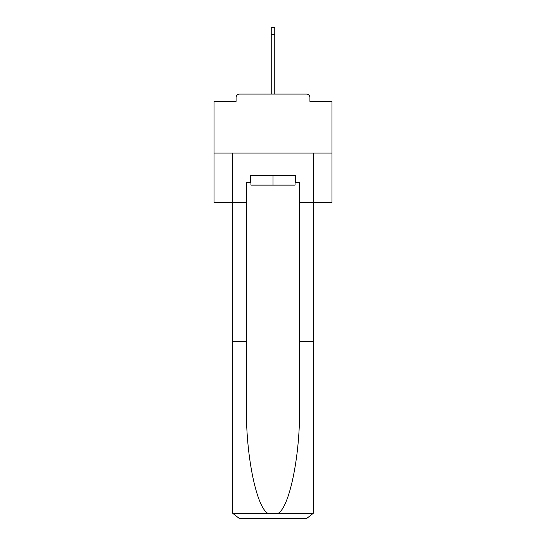 <?xml version="1.0" encoding="UTF-8"?>
<svg xmlns="http://www.w3.org/2000/svg" width="546" height="546" viewBox="0 0 546 546"><rect width="100%" height="100%" fill="white"/><g stroke="black" fill="none" stroke-linecap="round" stroke-linejoin="round"><path stroke-width="0.82" d="M309.923 101.379L309.923 97.604L309.923 101.379L331.975 101.379L331.975 202.58L299.542 202.58L299.542 182.767L295.768 182.767L295.768 175.689L250.232 175.689L250.232 182.767L250.942 182.767M331.975 153.037L214.025 153.037L214.025 202.58L232.541 202.58L232.541 153.037L313.459 153.037L313.459 511.622L313.459 341.769L299.542 341.769L299.542 202.58M214.025 153.037L214.025 101.379L236.077 101.379L236.077 97.604L236.077 101.379M309.923 97.604A3.535 3.535 0 0 0 306.381 94.062L239.619 94.062A3.535 3.535 0 0 0 236.077 97.604M306.381 94.062L291.4 94.062M254.6 94.062L239.619 94.062M250.942 175.689L250.942 185.121L295.058 185.121L295.058 175.689M273 175.689L273 185.121M250.232 182.767L246.458 182.767L246.458 341.769L232.541 341.769L232.746 513.315L239.619 518.7L306.381 518.7L257.548 518.7M288.452 518.7L306.381 518.7L313.254 513.315L313.459 511.622M246.458 341.769L246.458 407.76C245.727 454.634 256.374 507.152 267.861 513.315L278.139 513.315C289.626 507.152 300.273 454.634 299.542 407.76L299.542 341.769M246.458 202.58L232.541 202.58L232.541 341.769M295.058 182.767L295.768 182.767M271.232 34.378L271.232 27.3L274.768 27.3L274.768 34.378L271.232 34.378L271.232 94.062M274.768 34.378L274.768 94.062M232.746 513.315L267.861 513.315M278.139 513.315L313.254 513.315"/></g></svg>
